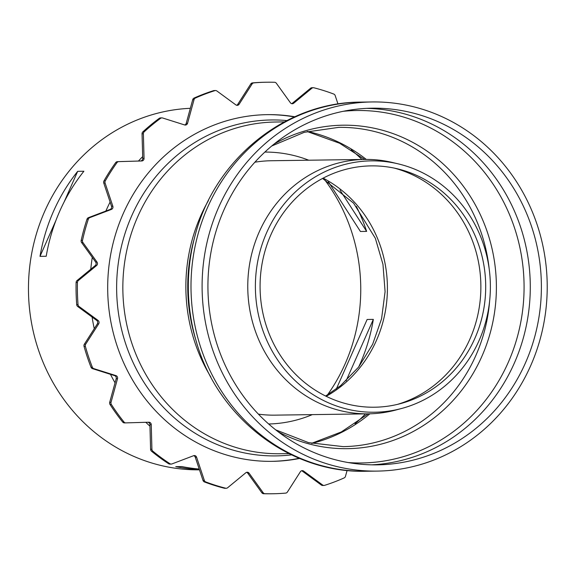 <?xml version="1.0" encoding="UTF-8"?>
<svg xmlns="http://www.w3.org/2000/svg" width="576" height="576" viewBox="0 0 576 576"><rect width="100%" height="100%" fill="white"/><g stroke="black" fill="none" stroke-linecap="round" stroke-linejoin="round"><path stroke-width="0.86" d="M401.659 408.463L395.806 410.033A127.217 118.922 -90.8 0 1 368.467 413.834A127.217 118.922 -90.8 0 1 259.207 231.97A127.217 118.922 -90.8 0 1 364.91 159.43A127.217 118.922 -90.8 0 1 392.342 162.468L398.232 163.872A125.69 117.497 -90.8 0 1 490.37 284.904A125.69 117.497 -90.8 0 1 401.659 408.463A125.69 117.497 -90.8 0 1 282.11 366.17A125.69 117.497 -90.8 0 1 266.695 232.538A125.69 117.497 -90.8 0 1 398.232 163.872M351.209 149.854A174.607 163.231 -90.8 0 1 361.93 159.473M365.494 413.878A174.607 163.231 -90.8 0 1 355.039 423.799M394.243 168.091A122.227 114.264 -90.8 0 1 480.859 285.034A122.227 114.264 -90.8 0 1 397.548 404.359M270.929 234.691A120.679 112.817 -90.8 0 1 397.224 168.761A120.679 112.817 -90.8 0 1 485.69 284.969A120.679 112.817 -90.8 0 1 400.514 403.61A120.679 112.817 -90.8 0 1 285.732 362.995A120.679 112.817 -90.8 0 1 270.929 234.691M64.08 202.039L77.688 171.331L83.887 171.245A180.85 169.063 89.2 0 0 59.782 211.075A180.85 169.063 89.2 0 0 46.21 256.27L40.01 256.356L55.966 220.356M40.01 256.356A180.85 169.063 -90.8 0 1 53.582 211.162A180.85 169.063 -90.8 0 1 77.688 171.331M199.382 469.555A180.85 169.063 -90.8 0 1 175.759 466.668L181.966 466.582A180.85 169.063 89.2 0 0 199.21 469.044M346.111 380.822L373.334 319.385L367.135 319.471L336.326 389.002M373.334 319.385A174.607 163.231 -90.8 0 1 360.101 363.823A174.607 163.231 -90.8 0 1 358.596 367.135M328.349 181.771L360.432 231.48L366.638 231.394L339.962 190.066M356.342 206.395A174.607 163.231 -90.8 0 1 366.638 231.394M190.339 108.31A180.85 169.063 89.2 0 0 44.726 211.291A180.85 169.063 89.2 0 0 199.476 469.836M327.449 394.963A174.607 163.231 89.2 0 0 324.432 179.446M218.707 207.202A184.586 172.555 -90.8 0 1 372.074 101.952A184.586 172.555 -90.8 0 1 547.2 284.105A184.586 172.555 -90.8 0 1 377.244 471.096A184.586 172.555 -90.8 0 1 218.707 207.202M223.97 209.88A178.351 166.73 -90.8 0 1 372.161 108.187A178.351 166.73 -90.8 0 1 541.368 284.191A178.351 166.73 -90.8 0 1 377.158 464.854A178.351 166.73 -90.8 0 1 223.97 209.88M299.203 458.28A173.362 162.065 -90.8 0 1 271.519 461.347M266.666 114.653A173.362 162.065 -90.8 0 1 294.43 116.95M299.606 458.446A173.362 162.065 -90.8 0 1 272.182 461.34A173.362 162.065 -90.8 0 1 107.705 290.261A173.362 162.065 -90.8 0 1 267.329 114.646A173.362 162.065 -90.8 0 1 294.826 116.77M337.997 104.026L335.174 95.566A2.491 2.333 89.2 0 0 333.749 94.054A205.79 192.377 89.2 0 0 313.862 87.775A2.491 2.333 89.2 0 0 311.904 88.222L293.681 103.234A2.491 2.333 -90.8 0 1 290.412 102.773L276.343 83.246A2.491 2.333 89.2 0 0 274.558 82.274A205.79 192.377 89.2 0 0 266.875 82.217A205.79 192.377 89.2 0 0 253.843 82.879A2.491 2.333 89.2 0 0 252.108 83.952L239.119 104.256A2.491 2.333 -90.8 0 1 235.879 104.904L216.871 90.972A2.491 2.333 89.2 0 0 214.891 90.641A205.79 192.377 89.2 0 0 195.372 98.057A2.491 2.333 89.2 0 0 194.04 99.655L187.56 123.271A2.491 2.333 -90.8 0 1 184.666 124.956L162.576 117.979A2.491 2.333 89.2 0 0 161.885 117.878L160.553 117.9A2.491 2.333 89.2 0 0 159.264 118.339A205.79 192.377 89.2 0 0 142.862 131.846A2.491 2.333 89.2 0 0 142.049 133.805L142.718 158.422A2.491 2.333 -90.8 0 1 140.45 160.985L117.439 161.654A2.491 2.333 89.2 0 0 115.661 162.626A205.79 192.377 89.2 0 0 103.968 180.907A2.491 2.333 89.2 0 0 103.766 183.038L111.506 206.244A2.491 2.333 -90.8 0 1 110.095 209.434L88.416 217.67A2.491 2.333 89.2 0 0 87.005 219.19A205.79 192.377 89.2 0 0 81.173 240.451A2.491 2.333 89.2 0 0 81.598 242.546L95.659 262.073A2.491 2.333 -90.8 0 1 95.234 265.565L77.011 280.577A2.491 2.333 89.2 0 0 76.104 282.485A205.79 192.377 89.2 0 0 76.709 304.646A2.491 2.333 89.2 0 0 77.717 306.504L96.725 320.436A2.491 2.333 -90.8 0 1 97.33 323.899L84.348 344.21A2.491 2.333 89.2 0 0 84.038 346.327A205.79 192.377 89.2 0 0 91.008 367.214A2.491 2.333 89.2 0 0 92.498 368.647L114.595 375.624A2.491 2.333 -90.8 0 1 116.172 378.72L109.699 402.336A2.491 2.333 89.2 0 0 110.016 404.46A205.79 192.377 89.2 0 0 122.674 422.035A2.491 2.333 89.2 0 0 124.481 422.906A2.491 2.333 89.2 0 0 124.51 422.899L125.777 422.885M161.885 117.878A2.491 2.333 89.2 0 0 160.596 118.318A205.79 192.377 89.2 0 0 144.187 131.832A2.491 2.333 89.2 0 0 143.381 133.79L144.043 158.407A2.491 2.333 -90.8 0 1 141.782 160.963L118.771 161.633A2.491 2.333 89.2 0 0 116.986 162.605A205.79 192.377 89.2 0 0 105.293 180.886A2.491 2.333 89.2 0 0 105.091 183.024L112.838 206.23A2.491 2.333 -90.8 0 1 111.427 209.412L89.748 217.649A2.491 2.333 89.2 0 0 88.33 219.168A205.79 192.377 89.2 0 0 82.498 240.43A2.491 2.333 89.2 0 0 82.922 242.525L96.984 262.051A2.491 2.333 -90.8 0 1 96.566 265.55L78.343 280.555A2.491 2.333 89.2 0 0 77.436 282.47A205.79 192.377 89.2 0 0 78.034 304.632A2.491 2.333 89.2 0 0 79.042 306.482L98.05 320.414A2.491 2.333 -90.8 0 1 98.662 323.885L85.673 344.189A2.491 2.333 89.2 0 0 85.363 346.306A205.79 192.377 89.2 0 0 92.333 367.2A2.491 2.333 89.2 0 0 93.83 368.633L115.92 375.602A2.491 2.333 -90.8 0 1 117.504 378.706L111.024 402.322A2.491 2.333 89.2 0 0 111.341 404.438A205.79 192.377 89.2 0 0 124.006 422.014A2.491 2.333 89.2 0 0 125.842 422.885L148.853 422.215A2.491 2.333 -90.8 0 1 151.25 424.642L151.913 449.258A2.491 2.333 89.2 0 0 152.827 451.174A205.79 192.377 89.2 0 0 169.942 463.709A2.491 2.333 89.2 0 0 171.936 463.932L193.615 455.695A2.491 2.333 -90.8 0 1 196.596 457.207L204.336 480.413A2.491 2.333 89.2 0 0 205.762 481.932A205.79 192.377 89.2 0 0 225.648 488.21A2.491 2.333 89.2 0 0 227.606 487.757L245.83 472.752A2.491 2.333 -90.8 0 1 249.106 473.206L263.167 492.732A2.491 2.333 89.2 0 0 264.953 493.704A205.79 192.377 89.2 0 0 272.635 493.762A205.79 192.377 89.2 0 0 285.674 493.106A2.491 2.333 89.2 0 0 287.402 492.034L300.391 471.722A2.491 2.333 -90.8 0 1 303.631 471.082L322.639 485.006A2.491 2.333 89.2 0 0 324.619 485.345A205.79 192.377 89.2 0 0 344.138 477.922A2.491 2.333 89.2 0 0 345.478 476.33L347.098 470.426M215.518 90.533L214.193 90.554A2.491 2.333 89.2 0 0 213.559 90.655A205.79 192.377 89.2 0 0 194.047 98.078A2.491 2.333 89.2 0 0 192.708 99.67L186.228 123.286A2.491 2.333 -90.8 0 1 184.694 124.963M266.875 82.217L265.55 82.238A205.79 192.377 89.2 0 0 252.511 82.894A2.491 2.333 89.2 0 0 250.776 83.966L237.794 104.278A2.491 2.333 -90.8 0 1 236.563 105.25M313.294 87.703L311.969 87.725A2.491 2.333 89.2 0 0 310.579 88.243L292.349 103.248A2.491 2.333 -90.8 0 1 291.622 103.651M301.622 470.75A2.491 2.333 -90.8 0 1 302.306 471.096L321.314 485.028A2.491 2.333 89.2 0 0 322.661 485.467L323.993 485.446M246.557 472.349A2.491 2.333 -90.8 0 1 247.774 473.227L261.842 492.754A2.491 2.333 89.2 0 0 263.628 493.726A205.79 192.377 89.2 0 0 271.31 493.783L272.635 493.762M193.702 455.659A2.491 2.333 -90.8 0 1 195.264 457.229L203.011 480.434A2.491 2.333 89.2 0 0 204.43 481.946A205.79 192.377 89.2 0 0 224.316 488.225A2.491 2.333 89.2 0 0 224.892 488.297L226.217 488.275M147.816 422.251A2.491 2.333 -90.8 0 1 149.918 424.663L150.588 449.28A2.491 2.333 89.2 0 0 151.502 451.188A205.79 192.377 89.2 0 0 168.61 463.73A2.491 2.333 89.2 0 0 169.855 464.098L171.187 464.076M368.467 413.834L274.925 415.145A127.217 118.922 -90.8 0 1 258.422 414.151M254.894 162.202A127.217 118.922 -90.8 0 1 271.361 160.74L364.91 159.43M312.307 414.626A135.986 127.123 -90.8 0 1 268.682 423.994M264.881 152.071A135.986 127.123 -90.8 0 1 308.75 160.214M323.136 178.135A122.227 114.264 -90.8 0 1 387.396 286.344A122.227 114.264 -90.8 0 1 326.189 396.31M377.244 471.096L366.142 471.247A184.586 172.555 -90.8 0 1 207.605 207.353A184.586 172.555 -90.8 0 1 360.979 102.11L372.074 101.952M196.654 342.698A182.11 170.237 -90.8 0 1 196.193 341.15A182.11 170.237 -90.8 0 1 194.731 236.909A182.11 170.237 -90.8 0 1 195.149 235.354M366.142 471.247C289.836 473.53 217.26 417.175 196.193 341.15L194.976 337.018A167.609 156.686 -90.8 0 1 193.63 241.078L194.731 236.909C213.667 160.322 284.63 101.959 360.979 102.11M210.874 377.064A165.881 155.066 -90.8 0 1 200.786 215.712A165.881 155.066 -90.8 0 1 208.404 200.599M288.994 453.614L280.231 453.737A165.881 155.066 -90.8 0 1 137.765 216.598A165.881 155.066 -90.8 0 1 275.587 122.011L284.35 121.889M291.55 454.86A167.983 157.039 -90.8 0 1 145.98 385.459A167.983 157.039 -90.8 0 1 131.746 215.748A167.983 157.039 -90.8 0 1 286.877 120.571M149.962 426.182A180.85 169.063 -90.8 0 1 145.814 422.309M115.056 382.802A180.85 169.063 -90.8 0 1 110.455 374.314M94.255 328.709A180.85 169.063 -90.8 0 1 92.102 317.045M90.77 269.251A180.85 169.063 -90.8 0 1 92.282 257.386M105.876 211.032A180.85 169.063 -90.8 0 1 106.142 210.427A180.85 169.063 -90.8 0 1 110.11 202.054M138.449 161.042A180.85 169.063 -90.8 0 1 142.668 156.622M307.49 131.465A159.646 149.242 -90.8 0 1 341.791 143.726A159.646 149.242 -90.8 0 1 366.293 159.422M369.857 413.813A159.646 149.242 -90.8 0 1 311.861 443.405M271.735 146.002L304.236 132.322L338.702 127.368A159.646 149.242 -90.8 0 1 404.813 142.841A159.646 149.242 -90.8 0 1 489.154 268.618M489.607 301.219A159.646 149.242 -90.8 0 1 343.174 446.623L308.578 442.634L275.71 429.869M274.234 143.95A161.748 151.207 -90.8 0 1 409.896 140.882A161.748 151.207 -90.8 0 1 481.313 357.617A161.748 151.207 -90.8 0 1 278.266 431.849M343.26 111.298A176.249 164.758 -90.8 0 1 429.84 127.598A176.249 164.758 -90.8 0 1 518.753 331.51A176.249 164.758 -90.8 0 1 348.178 462.557M366.617 108.367A178.351 166.73 -90.8 0 1 434.923 125.633A178.351 166.73 -90.8 0 1 527.062 321.919A178.351 166.73 -90.8 0 1 371.606 464.839M84.348 344.21L85.673 344.189M97.33 323.899L98.662 323.885M96.725 320.436L98.05 320.414M77.717 306.504L79.042 306.482M76.709 304.646L78.034 304.632M76.104 282.485L77.436 282.47M77.011 280.577L78.343 280.555M95.234 265.565L96.566 265.55M95.659 262.073L96.984 262.051M81.598 242.546L82.922 242.525M81.173 240.451L82.498 240.43M87.005 219.19L88.33 219.168M88.416 217.67L89.748 217.649M110.095 209.434L111.427 209.412M111.506 206.244L112.838 206.23M103.766 183.038L105.091 183.024M103.968 180.907L105.293 180.886M115.661 162.626L116.986 162.605M117.439 161.654L118.771 161.633M140.45 160.985L141.782 160.963M142.718 158.422L144.043 158.407M142.049 133.805L143.381 133.79M142.862 131.846L144.187 131.832M159.264 118.339L160.596 118.318M186.228 123.286L187.56 123.271M192.708 99.67L194.04 99.655M194.047 98.078L195.372 98.057M213.559 90.655L214.891 90.641M237.794 104.278L239.119 104.256M250.776 83.966L252.108 83.952M252.511 82.894L253.843 82.879M292.349 103.248L293.681 103.234M310.579 88.243L311.904 88.222M321.314 485.028L322.639 485.006M302.306 471.096L303.631 471.082M263.628 493.726L264.953 493.704M261.842 492.754L263.167 492.732M247.774 473.227L249.106 473.206M224.316 488.225L225.648 488.21M204.43 481.946L205.762 481.932M203.011 480.434L204.336 480.413M195.264 457.229L196.596 457.207M168.61 463.73L169.942 463.709M151.502 451.188L152.827 451.174M150.588 449.28L151.913 449.258M149.918 424.663L151.25 424.642M122.674 422.035L124.006 422.014M110.016 404.46L111.341 404.438M109.699 402.336L111.024 402.322M116.172 378.72L117.504 378.706M114.595 375.624L115.92 375.602M92.498 368.647L93.83 368.633M91.008 367.214L92.333 367.2M84.038 346.327L85.363 346.306M325.627 396.036L340.582 385.668L358.697 366.998L372.636 344.282L381.571 318.773L385.085 291.658L382.968 264.355L375.336 238.27L353.621 203.198L322.582 178.43M311.558 443.333L341.273 431.971L368.179 413.842M307.195 131.537L339.602 143.251L364.622 159.437M124.481 422.906L125.806 422.885"/></g></svg>
